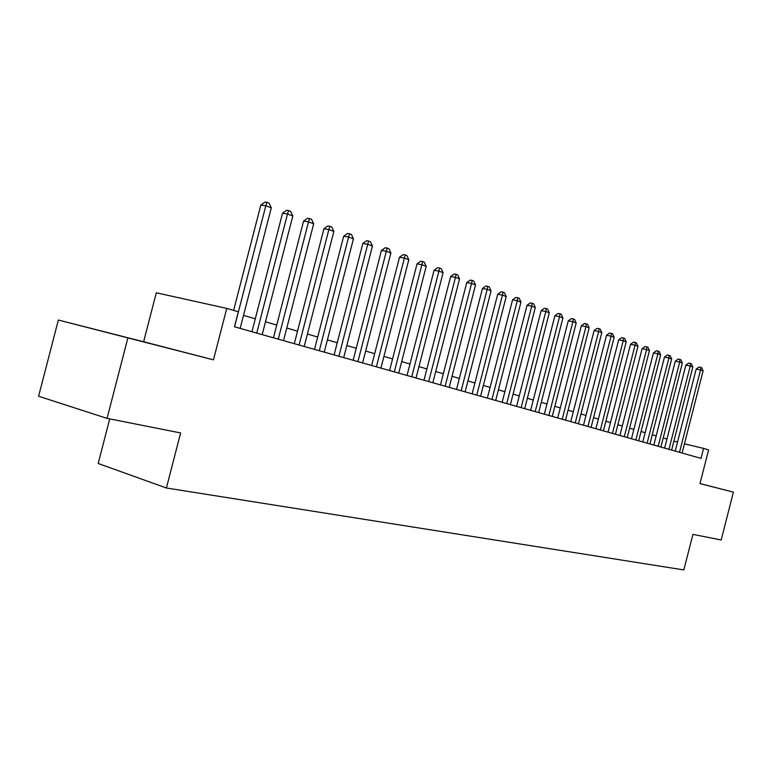 <?xml version="1.0" encoding="UTF-8"?>
<svg xmlns="http://www.w3.org/2000/svg" width="772" height="772" viewBox="0 0 772 772"><rect width="100%" height="100%" fill="white"/><g stroke="black" fill="none" stroke-linecap="round" stroke-linejoin="round"><path stroke-width="1.16" d="M700.001 483.562L733.4 492.121L721.193 539.975L692.918 534.378L683.847 569.929L166.395 488L98.189 463.49L109.73 418.897M111.274 333.6L149.353 343.415L111.274 333.6M166.395 488L180.629 432.938L107.047 418.366L38.6 396.239L58.354 320.042L213.458 359.839L226.756 308.395L156.301 292.791L143.631 341.755L58.354 320.042M107.047 418.366L127.834 338.059M226.756 308.395L238.326 311.791L234.447 326.797L701.015 458.375L703.562 448.397L684.455 443.823M703.562 448.397L708.599 449.873L699.982 483.619L733.4 492.121M677.507 442.153L673.908 441.101M666.96 439.075L663.206 437.975M656.171 435.919L652.263 434.781M645.141 432.696L641.069 431.509M633.86 429.406L629.605 428.161M622.309 426.028L617.88 424.735M610.488 422.573L605.875 421.222M598.387 419.042L593.572 417.633M585.996 415.423L580.978 413.956M573.297 411.708L568.067 410.183M560.289 407.905L554.836 406.313M546.952 404.017L541.269 402.357M533.278 400.021L527.353 398.284M519.247 395.92L513.081 394.116M504.859 391.713L498.422 389.841M490.085 387.399L483.378 385.44M474.925 382.97L467.928 380.924M459.35 378.425L452.045 376.292M443.34 373.745L435.726 371.525M426.887 368.939L418.955 366.623M409.98 363.998L401.691 361.576M392.581 358.912L383.935 356.384M374.671 353.682L365.648 351.048M356.239 348.297L346.811 345.547M337.258 342.749L327.415 339.873M317.697 337.036L307.41 334.035M297.529 331.149L286.788 328.003M276.733 325.07L265.5 321.789M255.271 318.807L243.527 315.372M213.458 359.839L143.631 341.755M234.543 326.817L265.809 205.767L271.3 207.842L240.16 328.409M233.617 310.412L260.839 205.034L265.809 205.767L266.948 202.36L269.148 203.19L271.3 207.842M260.839 205.034L264.96 202.071L266.948 202.36M256.748 333.079L287.502 213.96L292.82 215.967L262.19 334.614M251.942 331.728L282.533 213.207L287.502 213.96L288.574 210.582L290.697 211.393L292.82 215.967M282.533 213.207L286.586 210.293L288.574 210.582M278.258 339.149L308.51 221.892L313.664 223.832L283.527 340.635M273.452 337.789L303.56 221.13L308.51 221.892L309.524 218.553L311.579 219.335L313.664 223.832M303.56 221.13L307.536 218.254L309.524 218.553M299.092 345.026L328.872 229.573L333.861 231.455L304.207 346.464M294.296 343.675L323.931 228.801L328.872 229.573L329.818 226.273L331.815 227.036L333.861 231.455M323.931 228.801L327.839 225.974L329.818 226.273M319.299 350.72L348.606 237.023L353.451 238.857L324.259 352.119M314.513 349.369L343.675 236.242L348.606 237.023L349.504 233.762L351.443 234.495L353.451 238.857M343.675 236.242L347.535 233.453L349.504 233.762M338.898 356.249L367.752 244.261L372.451 246.027L343.704 357.61M334.122 354.908L362.84 243.46L367.752 244.261L368.601 241.028L370.473 241.742L372.451 246.027M362.84 243.46L366.632 240.71L368.601 241.028M357.918 361.614L386.338 251.276L390.893 252.994L362.589 362.927M353.161 360.273L381.436 250.466L386.338 251.276L387.129 248.073L388.953 248.767L390.893 252.994M381.436 250.466L385.17 247.754L387.129 248.073M376.389 366.825L404.374 258.08L408.803 259.759L380.914 368.099M371.631 365.484L399.491 257.269L404.374 258.08L405.117 254.914L406.892 255.59L408.803 259.759M399.491 257.269L403.167 254.596L405.117 254.914M394.318 371.882L421.898 264.7L426.192 266.321L398.719 373.117M389.58 370.541L417.034 263.879L421.898 264.7L422.593 261.563L424.32 262.219L426.192 266.321M417.034 263.879L420.653 261.245L422.593 261.563M411.746 376.794L438.921 271.126L443.099 272.709L416.021 378M407.027 375.462L434.076 270.297L438.921 271.126L439.577 268.029L441.246 268.666L443.099 272.709M434.076 270.297L437.637 267.701L439.577 268.029M428.682 381.571L455.47 277.38L459.533 278.914L432.841 382.748M423.982 380.249L450.645 276.54L455.47 277.38L456.088 274.311L457.709 274.928L459.533 278.914M450.645 276.54L454.158 273.973L456.088 274.311M445.154 386.212L471.567 283.449L475.523 284.945L449.207 387.361M440.474 384.9L466.761 282.61L471.567 283.449L472.146 280.41L473.728 281.018L475.523 284.945M466.761 282.61L470.225 280.082L472.146 280.41M461.183 390.738L487.219 289.365L491.069 290.822L465.12 391.848M456.522 389.426L482.442 288.516L487.219 289.365L487.759 286.354L489.303 286.943L491.069 290.822M482.442 288.516L485.849 286.016L487.759 286.354M476.778 395.139L502.456 295.116L506.21 296.535L480.609 396.219M472.136 393.826L497.699 294.267L502.456 295.116L502.968 292.134L504.463 292.713L506.21 296.535M497.699 294.267L501.067 291.806L502.968 292.134M491.967 399.413L517.298 300.723L520.946 302.093L495.692 400.465M487.335 398.111L512.56 299.864L517.298 300.723L517.771 297.77L519.228 298.32L520.946 302.093M512.56 299.864L515.87 297.432L517.771 297.77M506.75 403.582L531.744 306.175L535.295 307.517L510.388 404.615M502.147 402.289L527.035 305.316L531.744 306.175L532.188 303.251L533.606 303.792L535.295 307.517M527.035 305.316L530.296 302.913L532.188 303.251M521.158 407.655L545.823 311.492L549.288 312.795L524.699 408.649M516.574 406.362L541.133 310.633L545.823 311.492L546.229 308.597L547.618 309.128L549.288 312.795M541.133 310.633L544.356 308.26L546.229 308.597M535.199 411.611L559.536 316.674L562.913 317.948L538.653 412.586M530.634 410.328L554.875 315.806L559.536 316.674L559.922 313.808L561.273 314.32L562.913 317.948M554.875 315.806L558.05 313.461L559.922 313.808M548.882 415.471L572.911 321.721L576.202 322.966L552.25 416.417M544.347 414.188L568.269 320.853L572.911 321.721L573.268 318.884L574.58 319.386L576.202 322.966M568.269 320.853L571.405 318.537L573.268 318.884M562.228 419.235L585.958 326.643L589.161 327.859L565.519 420.161M557.712 417.961L581.335 325.774L585.958 326.643L586.276 323.835L587.569 324.317L589.161 327.859M581.335 325.774L584.433 323.487L586.276 323.835M575.246 422.902L598.676 331.449L601.813 332.635L578.46 423.809M570.759 421.637L594.083 330.58L598.676 331.449L598.976 328.66L600.23 329.142L601.813 332.635M594.083 330.58L597.142 328.322L598.976 328.66M587.955 426.491L611.096 336.138L614.155 337.287L591.082 427.37M583.487 425.227L606.522 335.27L611.096 336.138L611.366 333.379L612.592 333.842L614.155 337.287M606.522 335.27L609.542 333.031L611.366 333.379M600.355 429.985L623.216 340.713L626.198 341.842L603.414 430.844M595.907 428.73L618.671 339.844L623.216 340.713L623.467 337.972L624.654 338.435L626.198 341.842M618.671 339.844L621.643 337.634L623.467 337.972M612.466 433.401L635.047 345.18L637.962 346.281L615.448 434.24M608.037 432.156L630.521 344.312L635.047 345.18L635.269 342.469L636.437 342.913L637.962 346.281M630.521 344.312L633.465 342.121L635.269 342.469M624.287 436.74L646.598 349.542L649.445 350.613L627.202 437.56M619.887 435.495L642.101 348.674L646.598 349.542L646.811 346.86L647.949 347.294L649.445 350.613M642.101 348.674L645.016 346.512L646.811 346.86M635.838 439.992L657.889 353.808L660.668 354.859L638.685 440.793M631.467 438.757L653.421 352.929L657.889 353.808L658.082 351.144L659.192 351.569L660.668 354.859M653.421 352.929L656.287 350.797L658.082 351.144M647.129 443.176L668.919 357.967L671.64 358.999L649.908 443.958M642.777 441.951L664.48 357.098L668.919 357.967L669.092 355.332L670.173 355.747L671.64 358.999M664.48 357.098L667.307 354.985L669.092 355.332M658.169 446.293L679.707 362.039L682.361 363.043L660.88 447.056M653.836 445.068L675.288 361.171L679.707 362.039L679.852 359.424L680.914 359.829L682.361 363.043M675.288 361.171L678.086 359.086L679.852 359.424M668.948 449.333L690.245 366.024L692.841 366.999L671.611 450.086M664.644 448.117L685.854 365.156L690.245 366.024L690.38 363.429L691.413 363.824L692.841 366.999M685.854 365.156L688.624 363.081L690.38 363.429M679.505 452.305L700.551 369.913L703.099 370.878L682.101 453.039M675.22 451.099L696.19 369.045L700.551 369.913L700.667 367.347L701.69 367.733L703.099 370.878M696.19 369.045L698.921 366.999L700.667 367.347"/></g></svg>
